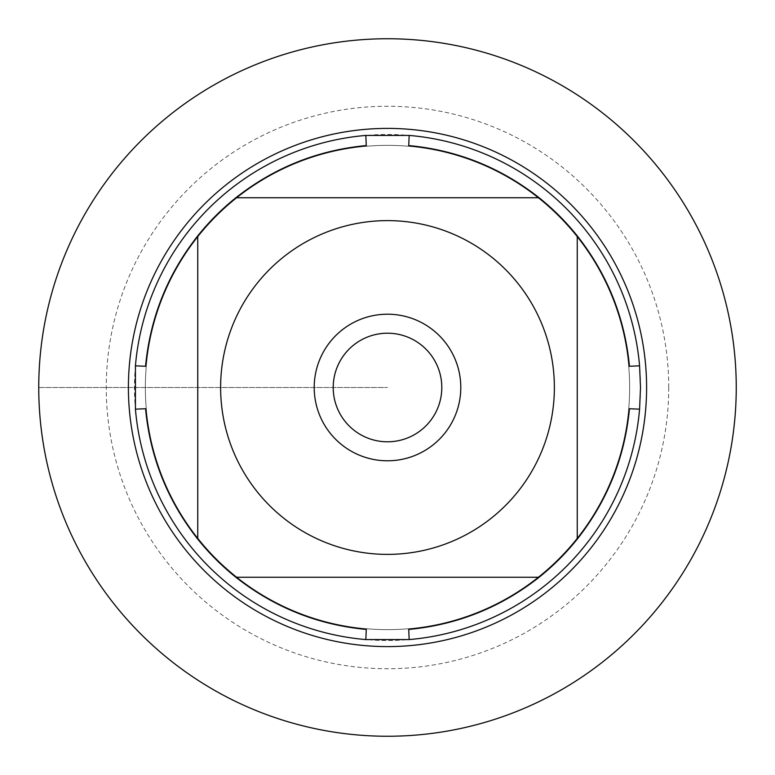 <?xml version="1.0" encoding="UTF-8"?>
<svg xmlns="http://www.w3.org/2000/svg" width="775" height="775" viewBox="0 0 775 775"><rect width="100%" height="100%" fill="white"/><g stroke="black" fill="none" stroke-linecap="round" stroke-linejoin="round"><path stroke-width="0.58" stroke-dasharray="3.88 2.91" d="M640.508 387.5A253.008 253.008 0 0 0 387.5 134.492A253.008 253.008 0 0 0 134.492 387.5A253.008 253.008 0 0 0 387.5 640.508A253.008 253.008 0 0 0 640.508 387.5M629.455 408.725A242.885 242.885 0 0 1 577.259 539.109L577.259 235.891A242.885 242.885 0 0 1 629.455 366.275M366.275 629.455A242.885 242.885 0 0 1 235.891 577.259L539.109 577.259A242.885 242.885 0 0 1 408.725 629.455M408.725 145.545A242.885 242.885 0 0 1 539.109 197.741L235.891 197.741A242.885 242.885 0 0 1 366.275 145.545M145.545 366.275A242.885 242.885 0 0 1 197.741 235.891L197.741 539.109A242.885 242.885 0 0 1 145.545 408.725M145.351 387.5A242.149 242.149 0 0 1 508.574 177.795A242.149 242.149 0 0 1 508.574 597.205A242.149 242.149 0 0 1 145.351 387.5A242.149 242.149 0 0 0 508.574 597.205A242.149 242.149 0 0 0 508.574 177.795A242.149 242.149 0 0 0 145.351 387.5A242.149 242.149 0 0 0 508.574 597.205A242.149 242.149 0 0 0 508.574 177.795A242.149 242.149 0 0 0 145.351 387.5M333.211 387.5A54.289 54.289 0 0 0 387.5 441.789A54.289 54.289 0 0 0 441.789 387.5A54.289 54.289 0 0 0 387.5 333.211A54.289 54.289 0 0 0 333.211 387.5A54.289 54.289 0 0 0 414.644 434.523A54.289 54.289 0 0 0 414.644 340.477A54.289 54.289 0 0 0 333.211 387.5A54.289 54.289 0 0 0 414.644 434.523A54.289 54.289 0 0 0 414.644 340.477A54.289 54.289 0 0 0 333.211 387.5M736.25 387.5A348.75 348.75 0 0 0 213.125 85.473A348.75 348.75 0 0 0 213.125 689.527A348.75 348.75 0 0 0 736.25 387.5M460.796 387.5A73.296 73.296 0 0 1 387.5 460.796A73.296 73.296 0 0 1 314.204 387.5A73.296 73.296 0 0 1 387.5 314.204A73.296 73.296 0 0 1 460.796 387.5M668.738 387.5A281.238 281.238 0 0 1 246.876 631.063A281.238 281.238 0 0 1 246.876 143.937A281.238 281.238 0 0 1 668.738 387.5M38.75 387.5L387.5 387.5L38.75 387.5"/><path stroke-width="1.16" d="M640.508 387.5L639.578 409.171A253.008 253.008 0 0 1 409.171 639.578L365.829 639.578A253.008 253.008 0 0 1 135.422 409.171L135.422 365.829A253.008 253.008 0 0 1 365.829 135.422L409.171 135.422A253.008 253.008 0 0 1 639.578 365.829L640.508 387.5M257.126 491.67A166.877 166.877 0 0 0 554.377 387.5A166.877 166.877 0 0 0 332.31 230.01A166.877 166.877 0 0 0 257.126 491.67M365.829 639.578L366.275 629.455C317.702 624.824 274.234 607.426 235.891 577.259A242.885 242.885 0 0 1 197.741 539.109A242.885 242.885 0 0 0 235.891 577.259L539.109 577.259A242.885 242.885 0 0 0 577.259 539.109L577.259 235.891A242.885 242.885 0 0 0 539.109 197.741L235.891 197.741A242.885 242.885 0 0 0 197.741 235.891L197.741 539.109C167.574 500.766 150.176 457.298 145.545 408.725L135.422 409.171M409.171 639.578L408.725 629.455C457.298 624.824 500.766 607.426 539.109 577.259A242.885 242.885 0 0 0 577.259 539.109C607.426 500.766 624.824 457.298 629.455 408.725L639.578 409.171M639.578 365.829L629.455 366.275C624.824 317.702 607.426 274.234 577.259 235.891A242.885 242.885 0 0 0 539.109 197.741C500.766 167.574 457.298 150.176 408.725 145.545L409.171 135.422M365.829 135.422L366.275 145.545C317.702 150.176 274.234 167.574 235.891 197.741A242.885 242.885 0 0 0 197.741 235.891C167.574 274.234 150.176 317.702 145.545 366.275L135.422 365.829M128.398 387.5A259.102 259.102 0 0 1 387.5 128.398A259.102 259.102 0 0 1 646.602 387.5A259.102 259.102 0 0 1 387.5 646.602A259.102 259.102 0 0 1 128.398 387.5A259.102 259.102 0 0 0 387.5 646.602A259.102 259.102 0 0 0 646.602 387.5A259.102 259.102 0 0 0 387.5 128.398A259.102 259.102 0 0 0 128.398 387.5M314.204 387.5A73.296 73.296 0 0 1 424.148 324.028A73.296 73.296 0 0 1 424.148 450.972A73.296 73.296 0 0 1 314.204 387.5M333.211 387.5A54.289 54.289 0 0 0 414.644 434.523A54.289 54.289 0 0 0 414.644 340.477A54.289 54.289 0 0 0 333.211 387.5M38.75 387.5A348.75 348.75 0 0 0 387.5 736.25A348.75 348.75 0 0 0 736.25 387.5A348.75 348.75 0 0 0 387.5 38.75A348.75 348.75 0 0 0 38.75 387.5"/></g></svg>

